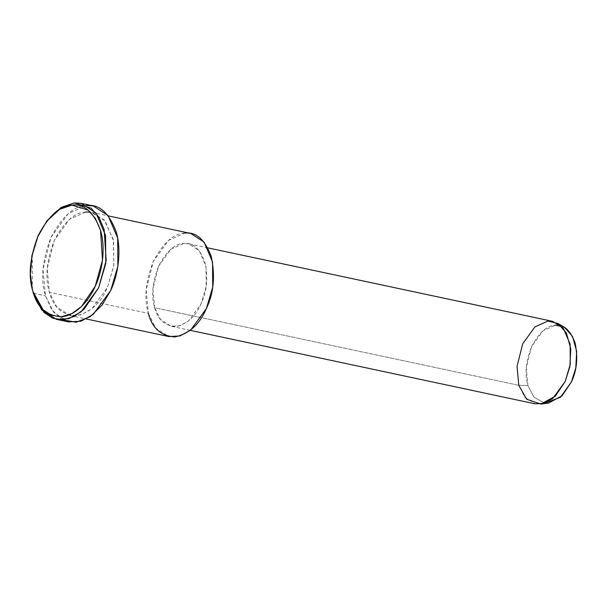 <?xml version="1.0" encoding="UTF-8"?>
<svg xmlns="http://www.w3.org/2000/svg" width="607" height="607" viewBox="0 0 607 607"><rect width="100%" height="100%" fill="white"/><g stroke="black" fill="none" stroke-linecap="round" stroke-linejoin="round"><path stroke-width="0.46" stroke-dasharray="3.04 2.28" d="M47.725 219.893L38.142 236.487L32.254 255.964L30.676 274.865L32.649 290.616M552.749 321.376L547.893 321.08L534.942 326.907L522.718 343.767L517.035 366.431L518.795 385.308L527.908 385.498L533.94 397.168L544.783 403.131L533.94 397.168L527.908 385.498L518.795 385.308L524.683 397.107L535.177 403.852M564.654 327.53L555.185 325.276L543.045 330.747L531.588 346.551L526.261 367.804L527.908 385.498C524.524 374.822 525.745 361.84 531.588 346.551C538.978 332.636 546.839 325.549 555.185 325.276M518.795 385.308L154.664 307.711L152.911 288.833L158.594 266.17L170.81 249.302L183.762 243.475L188.625 243.779L199.202 250.63L206.001 266.556L206.152 286.633L201.076 303.864L188.61 320.936L179.938 325.762L171.045 326.255L160.559 319.51L154.664 307.711L518.795 385.308M190.818 233.467L184.74 233.096L168.556 240.38L153.283 261.458L146.181 289.789L148.374 313.379L49.395 292.293L47.202 268.696L54.304 240.364L69.585 219.286L85.769 212.002L91.847 212.374L105.064 220.94L113.562 240.85L113.759 265.942L107.409 287.483L91.824 308.819L80.989 314.858L69.873 315.473L56.762 307.036L49.395 292.293L148.374 313.379C143.859 299.152 145.498 281.845 153.283 261.458C163.131 242.906 173.617 233.452 184.74 233.096M154.664 307.711C157.729 319.593 164.808 325.876 175.909 326.558C187.313 324.009 195.704 316.444 201.076 303.864C206.911 291.694 208.224 277.847 205.007 262.323C199.824 248.567 192.745 242.284 183.762 243.475C174.862 243.764 166.477 251.328 158.594 266.17C152.365 282.475 151.052 296.322 154.664 307.711M148.374 313.379L155.741 328.129L168.852 336.566M62.62 319.798L51.785 309.79L45.464 295.837C40.388 279.827 42.224 260.35 50.988 237.42C62.066 216.547 73.864 205.91 86.384 205.507L68.174 213.702L50.988 237.42L42.991 269.288L45.464 295.837L53.75 312.43L68.5 321.915M85.769 212.002C74.646 212.359 64.16 221.813 54.304 240.364C46.519 260.752 44.888 278.059 49.395 292.293C53.226 307.142 62.073 314.995 75.951 315.845C90.208 312.666 100.694 303.212 107.409 287.483L113.858 265.297L113.312 239.59L104.116 219.833L90.405 212.124M32.444 289.736L32.277 255.835L37.968 236.897L47.179 220.614M33.347 293.249L45.464 295.837L33.347 293.249M190.257 330.352L171.045 326.255M207.837 247.868L188.625 243.779M91.847 212.374L108.35 215.895M69.873 315.473L86.376 318.986"/><path stroke-width="0.91" d="M32.239 288.886L33.347 293.249L32.239 288.886L30.35 273.833L31.86 255.775L37.482 237.162L46.64 221.305L59.653 209.301L71.998 205.09L88.174 210.143L95.36 218.414L100.542 230.417L102.492 260.077L95.261 286.238L81.444 306.55L71.838 313.607L61.444 316.733L51.474 315.299L43.067 309.729L32.899 291.406L33.347 293.249L43.985 312.43L52.786 318.258L63.219 319.76L74.1 316.49L84.145 309.107L98.607 287.847L106.179 260.471L104.131 229.431L98.713 216.866L91.194 208.209L74.259 202.928L61.345 207.328L46.64 221.305M555.185 325.276C563.607 324.161 570.246 330.049 575.095 342.947C578.114 357.5 576.893 370.482 571.415 381.894L560.436 397.297L544.783 403.131L548.553 403.086L562.082 395.764L571.415 381.894L575.808 367.91L576.65 351.339L572.56 336.483L564.654 327.53L557.992 323.478L566.43 333.023L570.785 348.873L569.89 366.545L565.208 381.462L555.253 396.257L540.814 404.072L526.641 399.216L518.795 385.308L517.035 366.431L522.718 343.767L534.942 326.907L547.893 321.08L557.992 323.478M190.257 330.352L535.177 403.852L544.062 403.367L552.734 398.533L565.208 381.462L570.284 364.23L570.132 344.161L563.326 328.235L552.749 321.376L207.837 247.868M184.74 233.096C195.97 231.601 204.825 239.454 211.297 256.655C215.318 276.056 213.687 293.363 206.388 308.576C199.673 324.305 189.187 333.759 174.93 336.938C161.052 336.088 152.198 328.235 148.374 313.379M86.376 318.986L168.852 336.566L179.96 335.952L190.803 329.912L206.388 308.576L212.738 287.035L212.541 261.943L204.043 242.034L190.818 233.467L108.35 215.895M86.384 205.507C99.017 203.831 108.972 212.662 116.248 232.011C121.999 251.26 117.712 275.897 110.732 290.427L102.211 304.926L90.2 316.679L76.103 322.264L62.62 319.798M90.405 212.124L85.769 212.002M47.179 220.614L61.057 207.511L74.259 202.928L81.095 203.345L95.974 212.989L105.535 235.387L105.755 263.613L98.607 287.847L81.08 311.846L68.879 318.645L56.383 319.335L41.633 309.843L33.347 293.249L32.444 289.736M56.383 319.335L68.5 321.915L81.004 321.224L93.197 314.434L110.732 290.427L117.872 266.192L117.652 237.967L108.092 215.568L93.22 205.932L86.983 205.47M32.899 291.406C37.012 307.37 46.527 315.815 61.444 316.733C75.67 315.837 89.138 300.609 95.261 286.238C101.938 272.353 106.035 248.809 100.542 230.417C93.584 211.926 84.07 203.489 71.998 205.09C60.04 205.477 48.765 215.644 38.173 235.584C29.804 257.497 28.043 276.102 32.899 291.406M548.553 403.086L540.814 404.072M81.095 203.345L93.22 205.932"/></g></svg>
